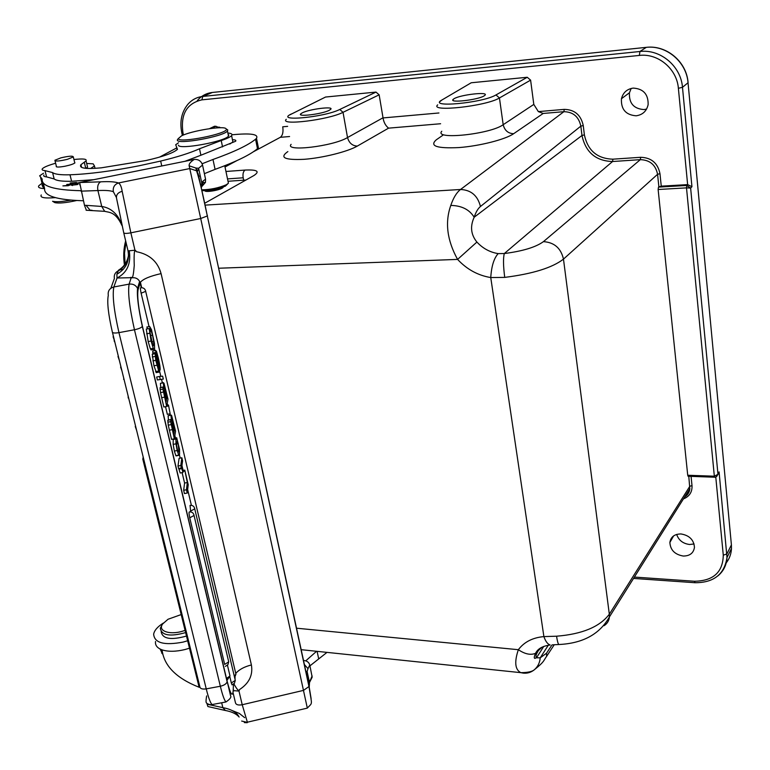 <?xml version="1.0" encoding="UTF-8"?>
<svg xmlns="http://www.w3.org/2000/svg" width="770" height="770" viewBox="0 0 770 770"><rect width="100%" height="100%" fill="white"/><g stroke="black" fill="none" stroke-linecap="round" stroke-linejoin="round"><path stroke-width="1.16" d="M694.078 543.966L689.612 544.496C683.009 543.659 678.697 540.299 676.676 534.428M646.588 109.07L643.951 109.571C633.72 108.801 628.888 103.199 629.456 92.756L631.169 88.444M219.412 127.762L219.566 127.137M691.065 476.37L692.009 485.601C692.326 492.02 689.468 496.457 683.433 498.902M324.141 97.732L325.546 97.039L375.991 92.092L379.148 94.816L383.046 117.925C383.768 122.391 385.616 125.799 388.571 128.147L357.309 146.088C347.732 151.671 322.688 157.937 304.14 159.313C284.621 160.198 279.202 157.629 287.864 151.584M469.353 83.863L471.23 82.765L527.238 77.27L530.607 80.138L533.803 104.422L538.355 111.611L564.256 109.379C574.603 109.581 580.936 114.971 583.256 125.549L584.382 134.885C587.77 150.583 597.279 158.687 612.91 159.178L640.669 157.292C651.372 157.638 657.801 163.105 659.977 173.683L661.257 186.157L687.639 184.617L678.38 88.3L682.48 87.308L691.941 186.706L687.639 184.617L686.821 185.474L690.632 188.082L717.938 473.935L719.084 471.904L717.804 474.772M636.164 115.798C642.632 114.865 646.627 111.15 648.138 104.643C648.35 94.248 643.374 88.733 633.2 88.098C626.992 89.031 623.074 92.573 621.448 98.724C620.889 109.302 625.798 115 636.164 115.798M220.701 127.753L214.599 126.203L209.469 128.677M683.288 556.046C689.833 555.998 693.549 553.11 694.453 547.374C693.857 539.828 689.352 535.352 680.921 533.947C674.51 534.034 670.824 536.854 669.881 542.417C670.324 550.011 674.799 554.554 683.288 556.046M658.129 189.497L686.503 187.87L714.339 476.197L687.726 475.254L658.129 189.497L658.494 187.12L686.821 185.474L686.503 187.87L690.632 188.082L691.941 186.706M687.726 475.254L688.082 476.264L714.675 477.217L714.339 476.197L717.909 474.349C716.514 476.745 715.436 477.698 714.675 477.217L714.781 477.217M716.678 476.505L718.997 472.405M688.784 476.293L689.814 488.709L609.397 616.934C609.032 620.764 607.241 623.69 604.046 625.712M287.633 126.367L282.734 126.8C283.476 131.997 282.667 135.501 280.309 137.32L253.311 151.805M236.919 160.603L225.312 166.83M302.341 112.815L300.704 113.883C297.076 117.194 322.187 114.066 329.223 110.312L330.725 109.302C334.219 106.01 309.54 109.08 302.341 112.815M533.803 104.422L503.185 124.702C504.629 130.467 508.113 133.47 513.648 133.71C505.447 139.457 479.662 146.03 458.92 147.571C436.84 148.62 429.285 146.04 436.253 139.832L442.769 135.318M204.608 203.309L253.927 175.522C260.164 171.335 257.199 169.525 245.024 170.074L226.284 171.45M245.024 170.074C243.233 171.46 242.617 174.03 243.185 177.793L243.676 180.18L245.842 180.074M450.787 205.417C461.654 205.629 469.44 209.565 474.176 217.236C469.969 226.39 470.884 234.658 476.9 242.059L457.592 259.403C447.072 240.365 444.8 222.376 450.787 205.417C453.414 197.755 456.658 192.452 460.527 189.487L563.89 111.689C573.121 111.881 578.771 116.694 580.85 126.136L583.256 125.549M513.648 133.71L543.197 113.45L538.355 111.611M527.238 77.27L495.967 94.941L499.451 97.963L503.185 124.702C490.423 134.249 433.462 140.169 441.788 131.256L441.778 131.275M454.098 98.695L453.087 99.445C448.814 103.238 477.843 99.956 484.089 95.904L484.985 95.23C489.075 91.438 460.547 94.681 454.098 98.695M543.418 241.645C554.275 242.358 560.964 248.181 563.476 259.124L657.58 174.29C655.626 164.857 649.88 159.977 640.332 159.65L543.418 241.645C535.853 247.18 522.811 251.145 504.312 253.542L498.18 253.609C493.955 258.239 491.481 266.218 490.75 277.556L504.725 277.392C503.253 265.929 503.118 257.979 504.312 253.542L612.554 161.527L612.91 159.178M658.494 187.12L661.257 186.157M548.288 645.231L540.222 657.84L536.478 657.763L543.784 646.396M542.013 647.166L535.554 653.326C534.159 656.521 533.908 658.206 534.803 658.398L536.469 657.763C535.545 656.444 536.026 654.336 537.922 651.439M551.965 644.971L546.546 653.191L540.222 657.84C539.828 662.556 537.98 666.435 534.659 669.476L534.659 669.486C531.367 672.297 527.614 673.519 523.407 673.144L520.857 672.662C515.043 669.727 514.206 662.075 518.345 649.697L296.363 628.185M160.073 649.014L163.009 654.76M309.954 665.848L327 652.373M155.521 641.458C155.001 645.241 157.186 648.042 162.075 649.861C168.207 651.834 175.83 651.728 184.954 649.543L189.487 648.196M187.659 640.756L183.106 642.093C164.193 645.664 154.366 643.008 153.644 634.134C154.423 630.312 157.667 626.626 163.384 623.046M316.586 651.285L305.777 660.833M199.286 687.321C176.359 678.312 163.962 665.819 162.075 649.861M161.161 631.737C162.508 638.927 170.959 640.371 186.494 636.059M162.335 624.412L160.304 628.262C161.584 635.462 170.035 636.906 185.637 632.594M185.079 630.312C171.392 635.741 156.878 631.41 162.74 623.873L168.043 619.253L181.191 614.566M225.408 710.489L222.848 707.659L207.12 704.203L207.939 706.562M303.399 660.458C306.797 660.679 308.914 662.181 309.761 664.972L312.177 677.176L309.954 680.719M309.184 681.142L307.904 681.585M306.306 674.193L308 668.649L304.237 664.366M305.892 672.277L307.066 671.296L309.482 682.528L312.1 675.839M311.109 698.592L308.972 685.724L308.972 686.532L303.486 690.392L242.213 704.733L247.372 722.202M247.247 722.703L244.34 722.606M201.066 187.312L203.222 182.625L203.068 181.056L205.561 179.179L202.539 165.069C201.288 161.074 198.516 159.188 194.233 159.438L79.657 182.528L100.639 181.835C109.051 181.364 114.98 181.739 118.416 182.971L189.776 168.563L196.552 170.786L198.256 174.078L308.972 685.724M43.13 182.721L44.602 188.592C43.832 195.898 56.749 199.959 83.362 200.758M198.516 176.6L200.2 175.695M204.387 173.664L215.08 169.371C236.101 161.71 250.231 154.818 257.478 148.706L258.393 147.792L257.767 144.683M67.337 159.342C59.309 161.209 55.151 161.517 54.882 160.266L60.897 157.85C68.896 156.002 73.025 155.694 73.314 156.945L67.337 159.342M70.821 200.142C61.985 201.73 55.902 202.106 52.572 201.268L54.824 202.626C58.982 203.521 66.23 202.828 76.567 200.527M86.019 168.351L87.559 167.138L87.222 165.714M81.071 165.184L80.59 165.213M43.948 174.992C43.178 176.012 44.054 176.648 46.575 176.898L44.987 170.622C42.465 170.391 41.59 169.766 42.369 168.765C43.938 167.129 48.356 165.29 55.623 163.24M93.748 179.689L71.6 181.268C62.283 181.489 56.47 180.719 54.169 178.948L46.575 176.898M184.925 161.315L200.893 155.242L199.507 148.764C190.132 152.98 177.187 157.08 160.66 161.065L139.158 165.762C112.112 171.084 89.06 174.087 69.993 174.78C60.676 175.04 54.863 174.309 52.572 172.586L44.987 170.622M232.434 139.688C235.283 139.784 236.352 140.304 235.659 141.237L200.893 155.242M159.457 157.157L176.426 148.081M232.001 134.798C250.568 132.989 258.73 134.163 256.497 138.311L255.573 139.197C248.286 145.164 234.09 151.931 212.982 159.477L202.115 163.76M80.889 190.71C54.179 190.094 41.282 186.225 42.206 179.102L39.636 175.801L43.505 173.25M86.673 163.461L93.18 163.846L94.46 165.945L90.542 168.505M70.157 183.019L74.575 182.875L71.716 183.992L66.749 184.492L70.734 184.367L68.155 185.377L62.899 185.897L68.107 185.734L76.509 182.461L70.157 183.019M81.447 182.163L74.854 183.568L76.99 184.405L71.418 185.224L77.51 184.569L78.367 183.847L76.038 183.472L79.647 182.577M79.705 184.319L79.772 184.887M72.457 185.551L72.255 184.733M73.939 159.525C83.083 158.485 87.116 158.938 86.048 160.901L80.946 164.693C78.742 168.226 85.509 169.275 101.236 167.841L145.963 160.535C163.086 156.656 173.587 152.922 177.466 149.313L175.695 144.731L178.496 142.787M228.401 133.066C231.587 133.431 232.656 134.278 231.587 135.607C230.288 137.041 226.832 138.687 221.221 140.535L199.507 148.764M229.835 144.028L232.896 141.921L232.502 140.005M228.17 182.047L228.421 183.231L226.245 184.781C218.574 188.005 210.374 189.68 201.634 189.834M227.612 183.992L225.446 186.09C217.583 189.305 209.7 190.825 201.817 190.642M204.887 190.729C205.109 192.818 221.606 189.892 223.108 187.38L223.223 187.052M243.676 180.18L228.334 181.248M56.335 166.099L56.21 166.224C55.921 167.321 58.895 167.321 65.123 166.205C70.397 165.078 73.66 163.962 74.921 162.865L74.603 162.201M228.151 134.423L228.805 135.029L228.488 136.088C224.956 141.661 177.928 150.14 178.457 145.116M225.88 128.552C222.799 125.654 191.499 130.804 181.576 135.818L178.342 138.552C178.091 143.74 229.566 133.422 226.245 128.965L227.766 129.976L227.448 131.016C223.887 136.502 176.792 145.001 177.35 140.063L177.706 139.168M44.525 188.188L43.033 187.168L42.013 185.098M44.602 188.592C39.559 188.4 37.653 187.428 38.885 185.685L41.619 183.587M92.034 210.258L90.177 210.258L86.009 205.33L84.488 205.34L79.657 182.528M84.488 205.34L86.375 210.239M86.009 205.33L101.746 206.456C111.38 207.996 118.128 214.291 121.997 225.331M116.405 197.495L113.344 191.682C112.747 187.36 114.441 184.463 118.416 182.971C120.197 183.905 121.448 186.677 122.17 191.297C117.945 192.51 116.058 194.82 116.54 198.237L123.72 232.733C124.134 233.589 126.521 233.618 130.862 232.829L122.17 191.297M80.994 191.153L97.915 190.565L101.746 206.456L104.662 211.307L105.586 211.461M123.392 269.259L118.484 270.212C123.999 266.872 127.358 261.848 128.571 255.139M118.484 270.212L116.867 274.236L117.04 278.018L130.082 277.71C131.891 276.141 132.883 282.176 134.249 265.534C133.778 252.541 134.471 247.911 136.348 251.675C149.486 254.264 157.734 261.579 161.084 273.61L251.395 664.962C253.099 675.03 249.153 683.231 239.557 689.554L238.989 691.085L242.213 704.733C238.373 705.416 236.14 704.81 235.495 702.904L233.031 692.557M202.539 165.069L198.602 168.274L197.553 171.287L195.869 168.024L189.16 165.81L200.71 218.507L130.862 232.829L134.962 250.202L136.348 251.675M238.989 691.085L233.204 690.603M233.897 683.866C237.112 689.756 238.998 691.653 239.557 689.554M205.561 179.179L205.455 182.384L201.75 182.885L201.345 188.544M203.068 181.056L201.75 182.885L198.602 168.274L195.869 168.024L196.552 170.786C199.17 178.419 202.76 193.472 207.323 215.966L207.438 215.571M205.455 182.384L201.904 186.436M122.103 225.783C115.587 211.606 109.369 212.568 104.71 211.336L86.096 210.239M139.649 281.522L139.62 281.464C137.859 278.374 135.029 277.19 131.121 277.931L130.082 277.71M187.226 493.05L186.446 489.787L187.341 482.53L184.781 470.124L188.227 484.705L187.226 493.05L184.434 493.57L183.664 490.307L184.588 483.04L182.115 472.645M182.981 472.482L181.614 467.987L178.563 468.458L177.995 466.062L179.102 458.294L181.864 457.775L182.586 460.816L181.835 466.341L182.981 472.482L180.19 473.001L178.707 468.439M173.202 439.025L173.173 444.367L174.357 451.066L175.849 455.647L176.628 455.503M170.998 414.924L168.12 415.723L168.457 419.929M170.68 419.515L167.793 420.266L168.255 425.165L171.527 439.343L174.347 438.813L170.661 421.652L170.882 419.477L171.633 421.373L170.93 415.194L171.623 415.521L175.55 431.084L174.347 438.813M170.16 413.798L168.476 405.02L170.16 413.798L167.34 414.327L165.521 406.685M163.327 382.603L160.43 383.344L160.738 387.435M162.961 387.021L160.054 387.733L160.506 392.604L163.827 407.003L166.676 406.473L162.932 389.091L163.173 386.983L163.962 388.975L163.269 382.815L163.991 383.248L167.995 399.12L166.676 406.473M157.388 379.957L163.317 379.071L157.388 379.957L156.685 377.002L159.554 376.463L162.624 376.174L163.317 379.071M155.646 350.302L152.739 351.005L152.903 354.133M155.117 353.719L158.322 368.618L155.598 350.475L156.502 351.399L158.225 357.578C159.756 364.056 160.381 368.224 160.093 370.081L156.608 353.728L159.303 369.764L158.995 372.103L155.771 360.341L155.117 353.719L152.248 354.258L153.942 365.779L156.416 372.574M149.168 328.521L152.816 345.239L153.182 345.846L153.75 345.393L153.711 341.485L152.556 335.239L149.669 326.519L151.498 329.704L154.443 343.362L154.587 348.8L153.865 349.368L153.269 348.348L151.074 341.023L149.168 328.521L146.281 329.06L148.177 341.562L150.381 348.887L151.575 349.792M147.128 326.99L147.224 328.877M193.905 514.735L194.04 515.467C193.511 512.878 191.932 511.704 189.305 511.944C188.833 512.137 188.987 514.091 189.747 517.796L224.676 664.423L228.719 661.844L228.498 660.91M235.062 679.458L235.283 680.401L231.318 682.971L232.126 684.809M194.618 508.142L194.743 508.854C194.213 506.294 192.654 505.139 190.055 505.38L190.671 511.906M231.318 682.971L229.932 677.138M145.607 290.868L145.694 291.349C145.078 288.712 143.422 287.518 140.727 287.778C140.236 287.797 140.361 289.597 141.122 293.197L149.043 326.634M191.393 505.332L187.649 489.528M183.125 470.432L181.951 465.494M180.199 458.092L179.439 454.906M175.435 437.995L174.857 435.55M170.016 415.117L169.718 413.885M167.658 405.164L167.234 403.374M162.355 382.786L161.546 379.408M160.824 376.347L159.371 370.216M154.693 350.485L154.423 349.311M128.609 397.946L129.62 402.017M128.138 396.021L128.224 398.013M123.97 379.129L122.882 374.701M123.575 379.196L124.105 379.658M132.238 412.643L130.9 407.195M135.222 424.742L135.635 426.416M136.598 430.324L135.251 426.484M120.986 367.021L120.813 366.318M120.592 367.097L121.949 370.928M118.368 356.404L118.195 355.721M117.974 356.481L119.292 360.168M113.508 336.692L113.344 336.028M113.103 336.769L114.509 340.764M114.114 340.831L114.894 342.313M186.446 489.787L183.664 490.307M187.341 482.53L184.588 483.04M184.646 471.153L183.048 471.452M184.781 470.124L182.817 470.489M181.364 467.939L180.796 465.542L177.995 466.062M180.796 465.542L181.864 457.775M179.516 449.228L179.574 454.213L178.833 455.378L177.167 450.537L175.984 443.847L175.916 438.977L176.686 437.764L179.516 449.228M177.312 449.565L178.236 452.26L178.842 451.124L178.197 443.558L177.283 440.902L176.619 445.387L177.312 449.565M172.422 423.635L173.365 423.462L174.617 428.736L174.222 431.239L171.768 418.389M173.365 423.462L171.912 418.36M171.816 426.339L172.634 426.185L174.068 432.22L173.712 434.472L171.489 422.778M172.634 426.185L171.623 422.749M173.673 428.919L174.617 428.736M173.212 432.374L174.068 432.22M168.312 405.992L166.705 406.291M168.476 405.02L166.888 405.309M164.809 391.478L165.752 391.304L167.023 396.675L166.599 399.053L164.116 386.097M165.752 391.304L164.26 386.068M164.135 393.999L164.972 393.845L166.426 399.986L166.041 402.123L163.789 390.332M164.972 393.845L163.923 390.313M166.079 396.848L167.023 396.675M165.569 400.14L166.426 399.986M160.256 379.427L159.554 376.463M160.093 370.081L159.352 370.216M150.497 330.022L149.573 330.195M149.669 326.519L146.781 327.048M225.35 666.368L227.872 664.751L228.719 661.844L194.04 515.467L189.747 517.796M134.962 250.202L128.041 250.914C129.697 261.242 125.972 269 116.867 274.236M41.253 194.945C39.761 197.62 44.448 198.516 55.325 197.63M504.725 277.392C532.763 273.831 552.34 267.739 563.476 259.124L609.32 614.219C599.801 626.828 582.216 634.153 556.566 636.203C557.268 640.909 558.009 643.682 558.799 644.519L559.434 644.49M556.566 636.203L543.889 636.597C532.667 637.627 524.149 641.997 518.345 649.697C524.909 654.125 530.646 655.337 535.554 653.326L535.554 653.326C537.672 648.802 542.542 646.03 550.165 645C547.682 644.221 545.593 641.42 543.889 636.597L490.75 277.556C477.949 275.439 466.889 269.385 457.592 259.403L218.613 268.239M375.991 92.092L339.782 109.465L343.035 112.324L347.52 137.551C333.333 146.31 284.092 152.123 291.118 144.346L291.099 144.375M183.452 135L182.952 132.709L181.739 132.517C179.612 121.573 181.566 112.295 187.582 104.672C191.566 99.898 196.629 97.155 202.77 96.443L201.884 99.859L639.36 55.43C658.1 53.072 676.946 68.896 678.38 88.3M726.139 562.995C729.44 558.818 731.221 553.986 731.462 548.51L731.365 544.977L726.89 553.957L723.28 555.16C722.924 572.245 713.299 580.946 694.425 581.244L634.393 577.077M723.28 555.16L715.773 477.034M383.046 117.925L438.939 112.978M182.952 132.709C180.43 114.307 186.744 103.353 201.884 99.859M695.089 582.726L694.425 581.244M719.084 471.904L726.996 557.519C726.611 564.939 723.627 571.032 718.035 575.777M731.356 544.361L688.034 82.756L682.48 87.308C680.94 66.153 660.371 48.895 639.937 51.494L639.36 55.43M552.292 644.856L558.799 644.519C582.851 643.393 599.715 634.201 609.397 616.934L609.32 614.219L689.814 486.284L692.009 485.601M289.587 136.531L280.309 137.32M289.799 114.865L325.546 97.039M339.782 109.465C324.035 117.454 273.985 121.958 291.397 113.96M286.276 119.302C278.99 125.905 328.559 119.908 343.035 112.324L379.148 94.816M383.017 117.772L347.52 137.551C349.07 142.999 352.333 145.838 357.309 146.088M440.604 123.739L388.571 128.147M564.256 109.379L563.89 111.689L543.197 113.45M480.461 206.495L580.85 126.136L581.976 135.481L474.176 217.236C475.86 212.116 477.949 208.535 480.461 206.495C477.708 195.628 471.057 189.959 460.527 189.487L205.003 205.128M243.185 177.793L227.833 178.881M253.927 175.522L250.635 177.37M640.669 157.292L640.332 159.65L612.554 161.527C595.807 160.978 585.614 152.296 581.976 135.481L584.382 134.885M530.607 80.138L499.451 97.963C486.447 106.164 429.073 112.43 437.687 104.864M495.967 94.941C482.597 103.084 426.609 108.127 441.99 99.956L471.23 82.765M439.67 101.813L441.99 99.956M476.9 242.059C482.867 248.46 489.961 252.3 498.18 253.609M658.87 186.763L657.58 174.29L659.977 173.683M546.546 653.191L546.604 656.358L554.236 644.74M525.689 672.72L523.407 673.144M317.105 651.343L318.645 658.639M161.921 653.432L160.892 649.399M232.001 710.479L239.345 713.443L244.667 717.669M239.114 717.053L237.776 714.781C234.581 711.211 229.604 708.833 222.848 707.659L221.673 702.769M308 668.649L309.761 664.972M309.213 687.706L309.482 682.528L312.177 677.176M307.326 708.111C312.755 701.99 312.148 706.716 308.972 686.532L207.323 215.966L200.71 218.507L307.326 708.111L246.997 722.299L241.665 721.057M194.233 159.438C190.488 161.864 188.804 163.981 189.16 165.81M76.403 184.165L76.269 183.635M74.979 184.069L74.854 183.568M84.276 162.21L85.768 168.332M177.138 149.669L176.494 146.752M222.549 146.916L221.221 140.535M125.962 242.184L124.519 253.147L125.125 264.572M161.767 165.983L160.66 161.065M71.6 181.268L69.993 174.78M54.169 178.948L52.572 172.586M43.033 187.168L40.646 177.793M113.344 191.682C110.38 190.556 105.24 190.19 97.915 190.565C97.174 186.302 98.088 183.385 100.639 181.835M128.041 250.914L123.758 232.887M233.262 689.217L233.772 690.96M251.395 664.962C244.408 666.685 239.201 669.496 235.764 673.375M110.861 288.259L114.403 278.48C113.825 275.236 114.951 272.772 117.791 271.079M131.121 277.931L129.129 284.13L113.854 286.969C112.218 295.199 113.922 310.416 118.955 332.64C114.528 333.333 112.305 333.054 112.295 331.793C108.262 314.131 106.934 301.975 108.3 295.333C107.694 291.002 109.542 288.221 113.854 286.969L117.04 278.018C127.146 272.724 131.218 263.619 129.254 250.722M141.699 287.691L140.41 282.253C143.21 278.961 150.102 276.083 161.084 273.61M139.62 281.474L137.56 288.375C135.722 285.102 132.902 283.687 129.129 284.13C127.705 292.311 129.485 307.528 134.461 329.753C138.61 328.886 141.228 327.779 142.325 326.432L142.421 326.191C138.484 308.51 137.031 296.373 138.061 289.799L140.121 282.86L141.266 287.701M142.421 326.191L227.198 681.45C230.586 694.598 232.598 697.572 233.214 690.382L233.435 684.232M227.198 681.45L230.577 695.762C231.558 697.12 230.009 699.189 225.947 701.971C224.368 700.305 222.492 695.06 220.335 686.243L206.245 688.881L118.955 332.64L134.461 329.753L220.335 686.243C224.08 685.377 226.351 683.904 227.14 681.835L142.325 326.432C138.388 308.423 136.8 295.738 137.56 288.375L138.061 289.799M112.459 332.428L199.805 686.571C200.046 688.649 202.192 689.419 206.245 688.881C208.439 697.687 210.374 702.914 212.048 704.569L213.521 704.29M142.787 459.324L143.99 460.277M198.708 685.974L199.844 687.09M181.932 468.593L179.131 469.123M178.65 455.128L175.849 455.647M177.167 450.537L174.357 451.066M175.984 443.847L173.173 444.367M175.916 438.977L173.115 439.497M178.842 451.124L177.793 451.326M176.542 443.867L178.197 443.558M172.182 429.66L169.352 430.189M171.084 424.645L168.255 425.165M170.661 421.652L167.831 422.181M170.622 419.737L167.793 420.266M170.93 415.194L168.12 415.723M171.691 419.044L172.182 418.947M171.45 424.135L172.095 424.02M164.462 397.156L161.613 397.695M163.356 392.074L160.506 392.604M162.932 389.091L160.073 389.62M162.903 387.204L160.054 387.733M163.269 382.815L160.43 383.344M164.039 386.8L164.549 386.704M163.76 391.757L164.414 391.641M159.082 363.478L158.187 363.642M158.062 358.522L157.147 358.695M157.003 354.604L156.445 354.71M158.476 371.082L155.598 371.621M156.82 365.24L153.942 365.779M155.771 360.341L152.883 360.88M155.155 356.433L152.277 356.972M158.495 367.588L157.917 367.694M158.408 366.963L157.725 367.088M157.186 360.87L156.3 361.034M155.858 354.171L155.251 354.287M155.617 352.487L152.758 353.026M155.598 350.475L152.739 351.005M146.627 333.805L149.534 333.266M153.75 345.393L152.97 345.538M153.711 341.485L151.7 341.861M152.556 335.239L150.362 335.643M151.411 331.225L149.881 331.504M153.269 348.348L150.381 348.887M151.074 341.023L148.177 341.562M231.972 684.848L234.446 683.26L235.283 680.401L194.743 508.854L190.488 511.145M235.726 673.317L235.938 674.222L234.244 675.993M234.619 677.61L235.938 674.222L145.694 291.349L141.122 293.197M255.573 139.197L257.478 148.706M212.982 159.477L215.08 169.371M688.072 82.486L688.091 82.708C686.705 61.744 666.483 44.795 646.28 47.355L639.937 51.494L202.77 96.443L212.414 92.458C206.312 93.17 201.278 95.894 197.293 100.639M633.546 578.424L694.944 582.717C713.703 582.784 724.397 574.381 726.996 557.519L731.462 548.51L731.404 544.871L688.034 82.756C686.551 61.831 666.214 44.785 645.982 47.384L212.886 92.41M226.486 678.466L229.999 675.983L229.768 675.03M181.768 132.661L182.374 135.453M684.646 496.977C687.754 495.014 689.487 492.261 689.824 488.719M453.251 100.533L453.087 99.445M301.07 649.668L520.857 672.662C527.97 672.624 532.571 671.565 534.659 669.476C544.823 661.353 543.283 660.881 546.604 656.358M238.479 716.331C235.678 713.482 231.125 711.499 224.84 710.383L207.881 706.542M55.026 160.834L56.537 166.888M73.314 156.945L74.796 162.999M76.201 184.155L76.066 183.578M86.048 160.901L87.559 167.138M80.946 164.693L81.61 167.408M231.587 135.607L232.896 141.921M224.753 165.733L228.421 183.231M225.446 186.09L226.245 184.781M125.654 240.866C123.566 248.633 123.181 256.824 124.499 265.438M227.448 131.016L228.488 136.088M95.047 168.351L94.46 165.945M128.552 256.41C127.3 261.916 124.615 266.285 120.515 269.51L117.723 271.319M235.033 679.371L235.062 677.128M225.947 701.971L212.048 704.569C210.566 705.291 205.937 703.395 206.533 702.798C205.85 702.827 205.879 700.536 206.63 695.926M143.172 456.976L142.825 459.19M198.727 685.618L142.999 459.902M181.614 467.987L178.813 468.507M178.833 455.378L176.032 455.907M176.215 437.851L174.453 438.178M158.995 372.103L156.127 372.632M150.853 330.147L149.611 330.378M153.865 349.368L150.987 349.907M258.393 147.792L256.497 138.311M300.878 114.826L300.704 113.883M621.448 98.724L629.456 92.756M210.922 128.484L216.004 126.193M669.881 542.417L673.606 535.901M226.948 680.41L229.999 675.983L227.448 665.241"/></g></svg>
